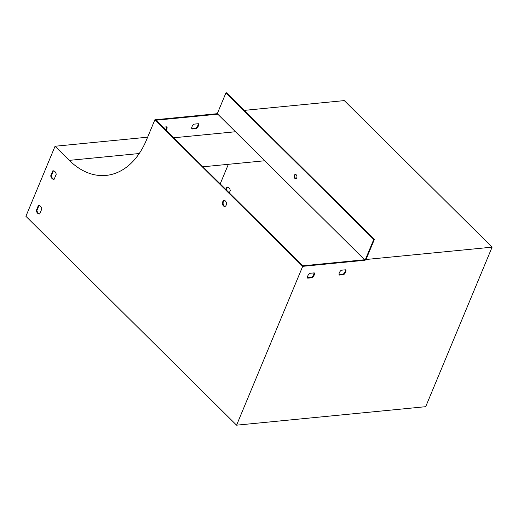 <?xml version="1.0" encoding="UTF-8"?>
<svg xmlns="http://www.w3.org/2000/svg" width="518" height="518" viewBox="0 0 518 518"><rect width="100%" height="100%" fill="white"/><g stroke="black" fill="none" stroke-linecap="round" stroke-linejoin="round"><path stroke-width="0.78" d="M217.282 113.688L365.106 260.243L302.693 266.349L154.876 119.794L217.282 113.688L225.945 92.884L226.573 92.819L374.397 239.374L366.019 259.492L492.1 247.157L425.699 406.682L236.577 425.181L25.9 216.297L55.057 146.251L147.63 137.192M217.774 114.174L155.996 120.221L302.836 265.805L364.614 259.758M229.293 192.89L230.277 190.52A4.248 2.83 -95.6 0 0 227.111 187.063A4.248 2.83 -95.6 0 0 226.839 187.115L225.854 189.478M220.208 183.884L228.354 164.316M343.732 274.644L339.232 275.084A4.248 2.467 -45.2 0 1 341.252 270.228L345.752 269.787A4.248 2.467 -45.2 0 1 343.732 274.644L343.24 274.158A4.248 2.467 134.8 0 0 345.435 269.82M365.106 260.243L373.763 239.439L374.397 239.374M302.693 266.349L236.577 425.181M312.212 277.726L307.711 278.166A4.248 2.467 -45.2 0 1 309.732 273.316L314.232 272.876A4.248 2.467 -45.2 0 1 312.212 277.726L311.719 277.24A4.248 2.467 134.8 0 0 313.914 272.902M226.282 189.905L227.467 187.063M492.1 247.157L344.282 100.602L244.289 110.379M339.057 274.566L343.24 274.158M307.537 277.648L311.719 277.24M226.172 205.18A2.972 1.981 -95.6 0 0 226.107 202.026A2.972 1.981 -95.6 0 0 224.164 200.518A2.972 1.981 -95.6 0 0 222.481 203.671A2.972 1.981 -95.6 0 0 224.741 206.436A2.972 1.981 -95.6 0 0 226.172 205.18M52.791 170.875A4.248 2.83 84.4 0 1 53.063 170.823A4.248 2.83 84.4 0 1 56.222 174.281L54.163 179.234A4.248 2.83 84.4 0 1 53.891 179.28A4.248 2.83 84.4 0 1 50.725 175.822L52.791 170.875L53.341 170.817M38.351 205.549A4.248 2.83 84.4 0 1 38.63 205.504A4.248 2.83 84.4 0 1 41.79 208.961L39.731 213.915A4.248 2.83 84.4 0 1 39.452 213.96A4.248 2.83 84.4 0 1 36.292 210.502L38.351 205.549L38.908 205.497M55.057 146.251L69.302 160.366A84.117 56.067 -95.6 0 0 106.073 175.421A84.117 56.067 -95.6 0 0 146.503 139.905L154.876 119.794M198.103 123.75A4.248 2.467 -45.2 0 1 195.914 128.088L191.731 128.496M166.582 126.832A4.248 2.467 -45.2 0 1 165.663 129.804M196.4 128.574L191.9 129.014A4.248 2.467 -45.2 0 1 193.92 124.158L198.426 123.718A4.248 2.467 -45.2 0 1 196.4 128.574L195.914 128.088M163.021 127.182L166.906 126.806A4.248 2.467 -45.2 0 1 166.155 130.29M224.482 200.524A2.972 1.981 -95.6 0 0 223.368 201.709A2.972 1.981 -95.6 0 0 225.052 206.365M54.17 179.222A4.248 2.83 84.4 0 1 51.36 175.764L53.412 170.823M39.731 213.902A4.248 2.83 84.4 0 1 36.92 210.444L38.98 205.504M36.292 210.502L36.92 210.444M226.839 187.115L227.389 187.056M373.763 239.439L225.945 92.884M294.295 175.349A2.124 1.418 -95.6 0 0 294.341 177.603A2.124 1.418 -95.6 0 0 295.733 178.678A2.124 1.418 -95.6 0 0 296.931 176.424A2.124 1.418 -95.6 0 0 295.318 174.449A2.124 1.418 -95.6 0 0 294.295 175.349M296.037 178.593A2.124 1.418 84.4 0 1 294.923 175.285A2.124 1.418 84.4 0 1 295.636 174.475M50.725 175.822L51.36 175.764M69.302 160.366L139.232 153.529M173.711 137.782L235.489 131.74M202.972 166.796L264.75 160.755"/></g></svg>
